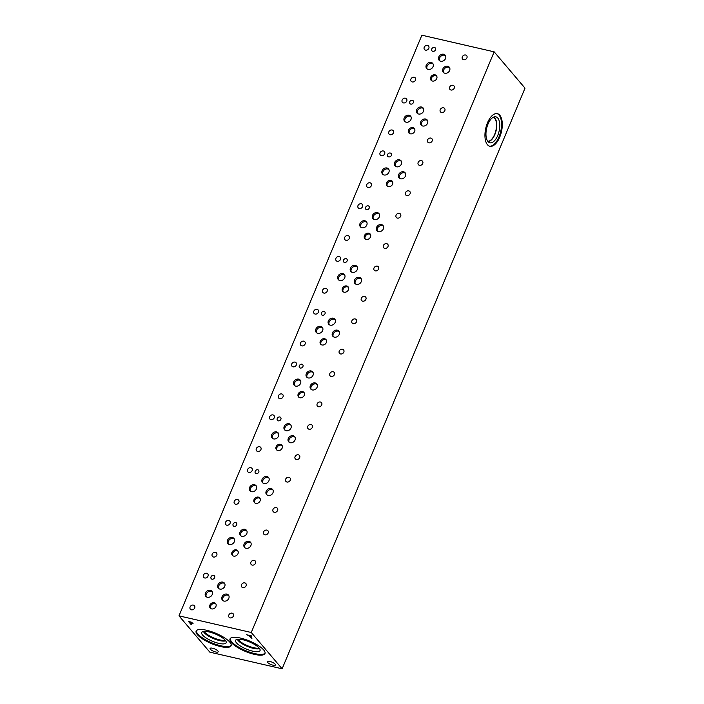 <?xml version="1.0" encoding="UTF-8"?>
<svg xmlns="http://www.w3.org/2000/svg" width="704" height="704" viewBox="0 0 704 704"><rect width="100%" height="100%" fill="white"/><g stroke="black" fill="none" stroke-linecap="round" stroke-linejoin="round"><path stroke-width="1.06" d="M251.266 632.491L282.119 668.8L209.836 652.159L178.983 615.85L251.266 632.491L494.164 51.841L421.881 35.2L178.983 615.85M191.33 622.415L189.499 621.896L192.218 623.304L191.347 622.371M189.499 621.896L190.52 623.102L192.201 623.348M191.655 622.266L193.028 623.709L190.81 623.445L191.77 624.58L190.969 624.395L188.399 621.368L191.655 622.266M190.969 624.395L188.461 621.377M191.726 624.527L190.986 624.351M190.81 623.445L193.046 623.665L193.002 623.119M192.984 623.154L193.046 623.665M229.803 642.154A18.938 5.588 22.7 0 1 231.088 645.735A18.938 5.588 22.7 0 1 216.075 645.313A18.938 5.588 22.7 0 1 197.428 634.7A18.938 5.588 22.7 0 1 196.143 631.118A18.938 5.588 22.7 0 1 211.156 631.541A18.938 5.588 22.7 0 1 229.803 642.154M263.683 649.95A18.938 5.588 22.7 0 1 264.968 653.532A18.938 5.588 22.7 0 1 249.955 653.11A18.938 5.588 22.7 0 1 231.299 642.497A18.938 5.588 22.7 0 1 230.023 638.915A18.938 5.588 22.7 0 1 245.027 639.346A18.938 5.588 22.7 0 1 263.683 649.95M217.906 650.98A4.4 1.302 22.7 0 1 218.205 651.807A4.4 1.302 22.7 0 1 214.72 651.71A4.4 1.302 22.7 0 1 210.39 649.246A4.4 1.302 22.7 0 1 210.091 648.419A4.4 1.302 22.7 0 1 213.576 648.516A4.4 1.302 22.7 0 1 217.906 650.98M275.158 664.162A4.4 1.302 22.7 0 1 275.449 664.99A4.4 1.302 22.7 0 1 271.964 664.893A4.4 1.302 22.7 0 1 267.634 662.429A4.4 1.302 22.7 0 1 267.344 661.593A4.4 1.302 22.7 0 1 270.829 661.698A4.4 1.302 22.7 0 1 275.158 664.162M251.909 638.422L248.838 635.571L246.514 634.744L251.354 635.862L249.638 635.756L251.909 638.422M251.865 638.37L248.855 635.527L246.576 634.762M249.638 635.756L251.618 636.17M282.119 668.8L525.017 88.15L494.164 51.841M496.989 113.599A16.729 8.034 -77 0 1 499.039 115.051A16.729 8.034 -77 0 1 500.051 133.98A16.729 8.034 -77 0 1 489.491 146.168M499.787 115.218A16.729 8.034 -77 0 1 500.685 134.534A16.729 8.034 -77 0 1 489.861 146.274A16.729 8.034 -77 0 1 487.45 144.716A16.729 8.034 -77 0 1 486.543 125.409A16.729 8.034 -77 0 1 497.367 113.661A16.729 8.034 -77 0 1 499.787 115.218M487.96 141.53A13.314 6.389 -77 0 1 486.957 127.098A13.314 6.389 -77 0 1 494.912 116.75A13.314 6.389 -77 0 1 497.772 118.061A13.314 6.389 -77 0 1 498.186 134.341A13.314 6.389 -77 0 1 488.998 142.419A13.314 6.389 -77 0 1 487.96 141.53M493.486 117.137A12.505 6.002 -77 0 1 494.894 118.184A12.505 6.002 -77 0 1 495.695 132.202A12.505 6.002 -77 0 1 487.89 141.451A12.505 6.002 -77 0 0 495.686 132.194A12.505 6.002 -77 0 0 494.886 118.175A12.505 6.002 -77 0 0 493.486 117.137M493.249 117.251A12.329 5.922 -77 0 1 494.674 118.298A12.329 5.922 -77 0 1 495.458 132.158A12.329 5.922 -77 0 1 487.731 141.249M392.559 181.702A3.52 2.913 -40.4 0 0 391.6 181.271A3.52 2.913 -40.4 0 0 387.974 182.6A3.52 2.913 -40.4 0 0 387.297 186.182M390.852 180.4A3.52 2.913 139.6 0 1 392.242 181.227A3.52 2.913 139.6 0 1 392.102 185.02A3.52 2.913 139.6 0 1 388.256 186.613A3.52 2.913 139.6 0 1 386.874 185.786A3.52 2.913 139.6 0 1 387.015 181.993A3.52 2.913 139.6 0 1 390.852 180.4M237.987 551.206A3.52 2.913 -40.4 0 0 237.028 550.774A3.52 2.913 -40.4 0 0 233.402 552.103A3.52 2.913 -40.4 0 0 232.725 555.685M236.28 549.903A3.52 2.913 139.6 0 1 237.67 550.73A3.52 2.913 139.6 0 1 237.53 554.523A3.52 2.913 139.6 0 1 233.684 556.116A3.52 2.913 139.6 0 1 232.302 555.289A3.52 2.913 139.6 0 1 232.434 551.496A3.52 2.913 139.6 0 1 236.28 549.903M282.146 445.632A3.52 2.913 -40.4 0 0 281.186 445.201A3.52 2.913 -40.4 0 0 277.561 446.53A3.52 2.913 -40.4 0 0 276.883 450.111M280.447 444.33A3.52 2.913 139.6 0 1 281.829 445.157A3.52 2.913 139.6 0 1 281.688 448.95A3.52 2.913 139.6 0 1 277.842 450.542A3.52 2.913 139.6 0 1 276.461 449.715A3.52 2.913 139.6 0 1 276.602 445.922A3.52 2.913 139.6 0 1 280.447 444.33M326.313 340.067A3.52 2.913 -40.4 0 0 325.345 339.627A3.52 2.913 -40.4 0 0 321.719 340.956A3.52 2.913 -40.4 0 0 321.05 344.538M324.606 338.756A3.52 2.913 139.6 0 1 325.996 339.583A3.52 2.913 139.6 0 1 325.855 343.376A3.52 2.913 139.6 0 1 322.01 344.969A3.52 2.913 139.6 0 1 320.619 344.142A3.52 2.913 139.6 0 1 320.76 340.349A3.52 2.913 139.6 0 1 324.606 338.756M414.638 128.92A3.52 2.913 -40.4 0 0 413.679 128.489A3.52 2.913 -40.4 0 0 410.054 129.809A3.52 2.913 -40.4 0 0 409.376 133.39M412.94 127.609A3.52 2.913 139.6 0 1 414.322 128.436A3.52 2.913 139.6 0 1 414.181 132.229A3.52 2.913 139.6 0 1 410.335 133.822A3.52 2.913 139.6 0 1 408.954 133.003A3.52 2.913 139.6 0 1 409.094 129.202A3.52 2.913 139.6 0 1 412.94 127.609M436.718 76.129A3.52 2.913 -40.4 0 0 435.758 75.698A3.52 2.913 -40.4 0 0 432.133 77.026A3.52 2.913 -40.4 0 0 431.455 80.608M435.019 74.826A3.52 2.913 139.6 0 1 436.401 75.654A3.52 2.913 139.6 0 1 436.26 79.446A3.52 2.913 139.6 0 1 432.423 81.039A3.52 2.913 139.6 0 1 431.033 80.212A3.52 2.913 139.6 0 1 431.174 76.419A3.52 2.913 139.6 0 1 435.019 74.826M348.392 287.276A3.52 2.913 -40.4 0 0 347.433 286.845A3.52 2.913 -40.4 0 0 343.807 288.165A3.52 2.913 -40.4 0 0 343.13 291.746M346.685 285.974A3.52 2.913 139.6 0 1 348.075 286.792A3.52 2.913 139.6 0 1 347.934 290.594A3.52 2.913 139.6 0 1 344.089 292.178A3.52 2.913 139.6 0 1 342.707 291.359A3.52 2.913 139.6 0 1 342.848 287.566A3.52 2.913 139.6 0 1 346.685 285.974M304.234 392.85A3.52 2.913 -40.4 0 0 303.266 392.418A3.52 2.913 -40.4 0 0 299.64 393.738A3.52 2.913 -40.4 0 0 298.962 397.32M302.526 391.547A3.52 2.913 139.6 0 1 303.908 392.366A3.52 2.913 139.6 0 1 303.767 396.158A3.52 2.913 139.6 0 1 299.93 397.751A3.52 2.913 139.6 0 1 298.54 396.933A3.52 2.913 139.6 0 1 298.681 393.14A3.52 2.913 139.6 0 1 302.526 391.547M260.066 498.423A3.52 2.913 -40.4 0 0 259.107 497.992A3.52 2.913 -40.4 0 0 255.482 499.312A3.52 2.913 -40.4 0 0 254.804 502.894M258.359 497.121A3.52 2.913 139.6 0 1 259.75 497.939A3.52 2.913 139.6 0 1 259.609 501.732A3.52 2.913 139.6 0 1 255.763 503.325A3.52 2.913 139.6 0 1 254.382 502.506A3.52 2.913 139.6 0 1 254.522 498.714A3.52 2.913 139.6 0 1 258.359 497.121M215.908 603.997A3.52 2.913 -40.4 0 0 214.94 603.566A3.52 2.913 -40.4 0 0 211.314 604.886A3.52 2.913 -40.4 0 0 210.637 608.467M214.201 602.694A3.52 2.913 139.6 0 1 215.582 603.513A3.52 2.913 139.6 0 1 215.45 607.306A3.52 2.913 139.6 0 1 211.605 608.898A3.52 2.913 139.6 0 1 210.214 608.08A3.52 2.913 139.6 0 1 210.355 604.287A3.52 2.913 139.6 0 1 214.201 602.694M370.48 234.494A3.52 2.913 -40.4 0 0 369.521 234.062A3.52 2.913 -40.4 0 0 365.886 235.382A3.52 2.913 -40.4 0 0 365.218 238.964M368.773 233.182A3.52 2.913 139.6 0 1 370.163 234.01A3.52 2.913 139.6 0 1 370.022 237.802A3.52 2.913 139.6 0 1 366.177 239.395A3.52 2.913 139.6 0 1 364.795 238.577A3.52 2.913 139.6 0 1 364.927 234.775A3.52 2.913 139.6 0 1 368.773 233.182M383.372 226.063A3.96 3.274 -40.4 0 0 382.29 225.579A3.96 3.274 -40.4 0 0 378.215 227.066A3.96 3.274 -40.4 0 0 377.45 231.097M381.454 224.602A3.96 3.274 139.6 0 1 383.011 225.526A3.96 3.274 139.6 0 1 382.853 229.786A3.96 3.274 139.6 0 1 378.532 231.581A3.96 3.274 139.6 0 1 376.974 230.657A3.96 3.274 139.6 0 1 377.133 226.389A3.96 3.274 139.6 0 1 381.454 224.602M388.872 169.462A3.96 3.274 -40.4 0 0 387.79 168.978A3.96 3.274 -40.4 0 0 383.715 170.465A3.96 3.274 -40.4 0 0 382.958 174.495M386.954 167.992A3.96 3.274 139.6 0 1 388.511 168.925A3.96 3.274 139.6 0 1 388.362 173.184A3.96 3.274 139.6 0 1 384.041 174.979A3.96 3.274 139.6 0 1 382.483 174.046A3.96 3.274 139.6 0 1 382.642 169.787A3.96 3.274 139.6 0 1 386.954 167.992M401.377 161.286A3.96 3.274 -40.4 0 0 400.303 160.802A3.96 3.274 -40.4 0 0 396.22 162.29A3.96 3.274 -40.4 0 0 395.463 166.311M399.467 159.817A3.96 3.274 139.6 0 1 401.025 160.741A3.96 3.274 139.6 0 1 400.866 165.009A3.96 3.274 139.6 0 1 396.546 166.795A3.96 3.274 139.6 0 1 394.988 165.871A3.96 3.274 139.6 0 1 395.146 161.612A3.96 3.274 139.6 0 1 399.467 159.817M228.791 595.575A3.96 3.274 -40.4 0 0 227.718 595.082A3.96 3.274 -40.4 0 0 223.634 596.57A3.96 3.274 -40.4 0 0 222.878 600.6M226.882 594.106A3.96 3.274 139.6 0 1 228.439 595.03A3.96 3.274 139.6 0 1 228.281 599.298A3.96 3.274 139.6 0 1 223.96 601.084A3.96 3.274 139.6 0 1 222.402 600.16A3.96 3.274 139.6 0 1 222.561 595.892A3.96 3.274 139.6 0 1 226.882 594.106M234.3 538.965A3.96 3.274 -40.4 0 0 233.218 538.481A3.96 3.274 -40.4 0 0 229.143 539.968A3.96 3.274 -40.4 0 0 228.386 543.998M232.382 537.504A3.96 3.274 139.6 0 1 233.939 538.428A3.96 3.274 139.6 0 1 233.781 542.687A3.96 3.274 139.6 0 1 229.46 544.482A3.96 3.274 139.6 0 1 227.902 543.558A3.96 3.274 139.6 0 1 228.061 539.29A3.96 3.274 139.6 0 1 232.382 537.504M246.805 530.79A3.96 3.274 -40.4 0 0 245.722 530.306A3.96 3.274 -40.4 0 0 241.648 531.793A3.96 3.274 -40.4 0 0 240.891 535.823M244.895 529.32A3.96 3.274 139.6 0 1 246.444 530.253A3.96 3.274 139.6 0 1 246.294 534.512A3.96 3.274 139.6 0 1 241.974 536.307A3.96 3.274 139.6 0 1 240.416 535.374A3.96 3.274 139.6 0 1 240.574 531.115A3.96 3.274 139.6 0 1 244.895 529.32M272.958 490.002A3.96 3.274 -40.4 0 0 271.876 489.509A3.96 3.274 -40.4 0 0 267.802 490.996A3.96 3.274 -40.4 0 0 267.045 495.026M271.04 488.532A3.96 3.274 139.6 0 1 272.598 489.456A3.96 3.274 139.6 0 1 272.439 493.724A3.96 3.274 139.6 0 1 268.118 495.51A3.96 3.274 139.6 0 1 266.561 494.586A3.96 3.274 139.6 0 1 266.719 490.318A3.96 3.274 139.6 0 1 271.04 488.532M278.458 433.391A3.96 3.274 -40.4 0 0 277.376 432.907A3.96 3.274 -40.4 0 0 273.302 434.394A3.96 3.274 -40.4 0 0 272.545 438.425M276.549 431.93A3.96 3.274 139.6 0 1 278.106 432.854A3.96 3.274 139.6 0 1 277.948 437.122A3.96 3.274 139.6 0 1 273.627 438.909A3.96 3.274 139.6 0 1 272.07 437.985A3.96 3.274 139.6 0 1 272.228 433.717A3.96 3.274 139.6 0 1 276.549 431.93M290.972 425.216A3.96 3.274 -40.4 0 0 289.89 424.732A3.96 3.274 -40.4 0 0 285.815 426.219A3.96 3.274 -40.4 0 0 285.05 430.25M289.054 423.746A3.96 3.274 139.6 0 1 290.611 424.679A3.96 3.274 139.6 0 1 290.453 428.938A3.96 3.274 139.6 0 1 286.132 430.734A3.96 3.274 139.6 0 1 284.574 429.801A3.96 3.274 139.6 0 1 284.733 425.542A3.96 3.274 139.6 0 1 289.054 423.746M317.117 384.428A3.96 3.274 -40.4 0 0 316.034 383.935A3.96 3.274 -40.4 0 0 311.96 385.422A3.96 3.274 -40.4 0 0 311.203 389.453M315.207 382.958A3.96 3.274 139.6 0 1 316.765 383.882A3.96 3.274 139.6 0 1 316.606 388.15A3.96 3.274 139.6 0 1 312.286 389.937A3.96 3.274 139.6 0 1 310.728 389.013A3.96 3.274 139.6 0 1 310.886 384.745A3.96 3.274 139.6 0 1 315.207 382.958M322.626 327.818A3.96 3.274 -40.4 0 0 321.543 327.334A3.96 3.274 -40.4 0 0 317.469 328.821A3.96 3.274 -40.4 0 0 316.703 332.851M320.707 326.357A3.96 3.274 139.6 0 1 322.265 327.281A3.96 3.274 139.6 0 1 322.106 331.549A3.96 3.274 139.6 0 1 317.786 333.335A3.96 3.274 139.6 0 1 316.228 332.411A3.96 3.274 139.6 0 1 316.386 328.143A3.96 3.274 139.6 0 1 320.707 326.357M335.13 319.642A3.96 3.274 -40.4 0 0 334.048 319.158A3.96 3.274 -40.4 0 0 329.974 320.646A3.96 3.274 -40.4 0 0 329.217 324.676M333.212 318.182A3.96 3.274 139.6 0 1 334.77 319.106A3.96 3.274 139.6 0 1 334.611 323.365A3.96 3.274 139.6 0 1 330.299 325.16A3.96 3.274 139.6 0 1 328.742 324.236A3.96 3.274 139.6 0 1 328.891 319.968A3.96 3.274 139.6 0 1 333.212 318.182M361.284 278.854A3.96 3.274 -40.4 0 0 360.202 278.37A3.96 3.274 -40.4 0 0 356.127 279.849A3.96 3.274 -40.4 0 0 355.362 283.879M359.366 277.385A3.96 3.274 139.6 0 1 360.923 278.309A3.96 3.274 139.6 0 1 360.765 282.577A3.96 3.274 139.6 0 1 356.444 284.363A3.96 3.274 139.6 0 1 354.886 283.439A3.96 3.274 139.6 0 1 355.045 279.171A3.96 3.274 139.6 0 1 359.366 277.385M410.951 116.679A3.96 3.274 -40.4 0 0 409.869 116.195A3.96 3.274 -40.4 0 0 405.794 117.682A3.96 3.274 -40.4 0 0 405.038 121.704M409.042 115.21A3.96 3.274 139.6 0 1 410.599 116.134A3.96 3.274 139.6 0 1 410.441 120.402A3.96 3.274 139.6 0 1 406.12 122.188A3.96 3.274 139.6 0 1 404.562 121.264A3.96 3.274 139.6 0 1 404.721 116.996A3.96 3.274 139.6 0 1 409.042 115.21M423.465 108.495A3.96 3.274 -40.4 0 0 422.382 108.011A3.96 3.274 -40.4 0 0 418.308 109.498A3.96 3.274 -40.4 0 0 417.542 113.529M421.546 107.034A3.96 3.274 139.6 0 1 423.104 107.958A3.96 3.274 139.6 0 1 422.946 112.226A3.96 3.274 139.6 0 1 418.625 114.013A3.96 3.274 139.6 0 1 417.067 113.089A3.96 3.274 139.6 0 1 417.226 108.821A3.96 3.274 139.6 0 1 421.546 107.034M449.61 67.707A3.96 3.274 -40.4 0 0 448.527 67.223A3.96 3.274 -40.4 0 0 444.453 68.71A3.96 3.274 -40.4 0 0 443.696 72.732M447.7 66.238A3.96 3.274 139.6 0 1 449.258 67.162A3.96 3.274 139.6 0 1 449.099 71.43A3.96 3.274 139.6 0 1 444.778 73.216A3.96 3.274 139.6 0 1 443.221 72.292A3.96 3.274 139.6 0 1 443.379 68.033A3.96 3.274 139.6 0 1 447.7 66.238M445.544 55.713A3.96 3.274 -40.4 0 0 444.462 55.229A3.96 3.274 -40.4 0 0 440.387 56.716A3.96 3.274 -40.4 0 0 439.622 60.738M443.626 54.243A3.96 3.274 139.6 0 1 445.183 55.176A3.96 3.274 139.6 0 1 445.025 59.435A3.96 3.274 139.6 0 1 440.704 61.23A3.96 3.274 139.6 0 1 439.146 60.298A3.96 3.274 139.6 0 1 439.305 56.038A3.96 3.274 139.6 0 1 443.626 54.243M433.039 63.888A3.96 3.274 -40.4 0 0 431.957 63.404A3.96 3.274 -40.4 0 0 427.882 64.891A3.96 3.274 -40.4 0 0 427.117 68.922M431.121 62.427A3.96 3.274 139.6 0 1 432.678 63.351A3.96 3.274 139.6 0 1 432.52 67.61A3.96 3.274 139.6 0 1 428.199 69.406A3.96 3.274 139.6 0 1 426.642 68.482A3.96 3.274 139.6 0 1 426.8 64.214A3.96 3.274 139.6 0 1 431.121 62.427M427.53 120.49A3.96 3.274 -40.4 0 0 426.448 120.006A3.96 3.274 -40.4 0 0 422.374 121.493A3.96 3.274 -40.4 0 0 421.617 125.523M425.612 119.029A3.96 3.274 139.6 0 1 427.17 119.953A3.96 3.274 139.6 0 1 427.011 124.221A3.96 3.274 139.6 0 1 422.699 126.007A3.96 3.274 139.6 0 1 421.142 125.083A3.96 3.274 139.6 0 1 421.291 120.815A3.96 3.274 139.6 0 1 425.612 119.029M357.21 266.86A3.96 3.274 -40.4 0 0 356.127 266.376A3.96 3.274 -40.4 0 0 352.053 267.863A3.96 3.274 -40.4 0 0 351.296 271.885M355.3 265.39A3.96 3.274 139.6 0 1 356.858 266.314A3.96 3.274 139.6 0 1 356.699 270.582A3.96 3.274 139.6 0 1 352.378 272.369A3.96 3.274 139.6 0 1 350.821 271.445A3.96 3.274 139.6 0 1 350.979 267.177A3.96 3.274 139.6 0 1 355.3 265.39M344.705 275.035A3.96 3.274 -40.4 0 0 343.622 274.551A3.96 3.274 -40.4 0 0 339.548 276.038A3.96 3.274 -40.4 0 0 338.791 280.06M342.786 273.566A3.96 3.274 139.6 0 1 344.344 274.49A3.96 3.274 139.6 0 1 344.186 278.758A3.96 3.274 139.6 0 1 339.865 280.544A3.96 3.274 139.6 0 1 338.316 279.62A3.96 3.274 139.6 0 1 338.466 275.361A3.96 3.274 139.6 0 1 342.786 273.566M339.196 331.637A3.96 3.274 -40.4 0 0 338.122 331.153A3.96 3.274 -40.4 0 0 334.048 332.64A3.96 3.274 -40.4 0 0 333.282 336.67M337.286 330.167A3.96 3.274 139.6 0 1 338.844 331.1A3.96 3.274 139.6 0 1 338.686 335.359A3.96 3.274 139.6 0 1 334.365 337.154A3.96 3.274 139.6 0 1 332.807 336.222A3.96 3.274 139.6 0 1 332.966 331.962A3.96 3.274 139.6 0 1 337.286 330.167M313.051 372.434A3.96 3.274 -40.4 0 0 311.969 371.95A3.96 3.274 -40.4 0 0 307.894 373.437A3.96 3.274 -40.4 0 0 307.129 377.458M311.133 370.964A3.96 3.274 139.6 0 1 312.69 371.888A3.96 3.274 139.6 0 1 312.532 376.156A3.96 3.274 139.6 0 1 308.211 377.942A3.96 3.274 139.6 0 1 306.654 377.018A3.96 3.274 139.6 0 1 306.812 372.75A3.96 3.274 139.6 0 1 311.133 370.964M300.546 380.609A3.96 3.274 -40.4 0 0 299.464 380.125A3.96 3.274 -40.4 0 0 295.39 381.612A3.96 3.274 -40.4 0 0 294.624 385.634M298.628 379.139A3.96 3.274 139.6 0 1 300.186 380.063A3.96 3.274 139.6 0 1 300.027 384.331A3.96 3.274 139.6 0 1 295.706 386.118A3.96 3.274 139.6 0 1 294.149 385.194A3.96 3.274 139.6 0 1 294.307 380.934A3.96 3.274 139.6 0 1 298.628 379.139M295.038 437.21A3.96 3.274 -40.4 0 0 293.955 436.726A3.96 3.274 -40.4 0 0 289.881 438.214A3.96 3.274 -40.4 0 0 289.124 442.235M293.119 435.741A3.96 3.274 139.6 0 1 294.677 436.674A3.96 3.274 139.6 0 1 294.518 440.933A3.96 3.274 139.6 0 1 290.206 442.728A3.96 3.274 139.6 0 1 288.649 441.795A3.96 3.274 139.6 0 1 288.807 437.536A3.96 3.274 139.6 0 1 293.119 435.741M268.884 478.007A3.96 3.274 -40.4 0 0 267.81 477.523A3.96 3.274 -40.4 0 0 263.727 479.002A3.96 3.274 -40.4 0 0 262.97 483.032M266.974 476.538A3.96 3.274 139.6 0 1 268.532 477.462A3.96 3.274 139.6 0 1 268.374 481.73A3.96 3.274 139.6 0 1 264.053 483.516A3.96 3.274 139.6 0 1 262.495 482.592A3.96 3.274 139.6 0 1 262.654 478.324A3.96 3.274 139.6 0 1 266.974 476.538M256.379 486.182A3.96 3.274 -40.4 0 0 255.297 485.698A3.96 3.274 -40.4 0 0 251.222 487.186A3.96 3.274 -40.4 0 0 250.466 491.207M254.461 484.713A3.96 3.274 139.6 0 1 256.018 485.637A3.96 3.274 139.6 0 1 255.869 489.905A3.96 3.274 139.6 0 1 251.548 491.691A3.96 3.274 139.6 0 1 249.99 490.767A3.96 3.274 139.6 0 1 250.149 486.508A3.96 3.274 139.6 0 1 254.461 484.713M250.879 542.784A3.96 3.274 -40.4 0 0 249.797 542.3A3.96 3.274 -40.4 0 0 245.722 543.787A3.96 3.274 -40.4 0 0 244.957 547.809M248.961 541.314A3.96 3.274 139.6 0 1 250.518 542.247A3.96 3.274 139.6 0 1 250.36 546.506A3.96 3.274 139.6 0 1 246.039 548.302A3.96 3.274 139.6 0 1 244.482 547.369A3.96 3.274 139.6 0 1 244.64 543.11A3.96 3.274 139.6 0 1 248.961 541.314M224.726 583.581A3.96 3.274 -40.4 0 0 223.643 583.088A3.96 3.274 -40.4 0 0 219.569 584.575A3.96 3.274 -40.4 0 0 218.812 588.606M222.807 582.111A3.96 3.274 139.6 0 1 224.365 583.035A3.96 3.274 139.6 0 1 224.206 587.303A3.96 3.274 139.6 0 1 219.886 589.09A3.96 3.274 139.6 0 1 218.337 588.166A3.96 3.274 139.6 0 1 218.486 583.898A3.96 3.274 139.6 0 1 222.807 582.111M212.221 591.756A3.96 3.274 -40.4 0 0 211.138 591.272A3.96 3.274 -40.4 0 0 207.064 592.759A3.96 3.274 -40.4 0 0 206.298 596.781M210.302 590.286A3.96 3.274 139.6 0 1 211.86 591.21A3.96 3.274 139.6 0 1 211.702 595.478A3.96 3.274 139.6 0 1 207.381 597.265A3.96 3.274 139.6 0 1 205.823 596.341A3.96 3.274 139.6 0 1 205.982 592.082A3.96 3.274 139.6 0 1 210.302 590.286M405.451 173.281A3.96 3.274 -40.4 0 0 404.369 172.797A3.96 3.274 -40.4 0 0 400.294 174.284A3.96 3.274 -40.4 0 0 399.538 178.306M403.533 171.811A3.96 3.274 139.6 0 1 405.09 172.735A3.96 3.274 139.6 0 1 404.932 177.003A3.96 3.274 139.6 0 1 400.611 178.79A3.96 3.274 139.6 0 1 399.054 177.866A3.96 3.274 139.6 0 1 399.212 173.606A3.96 3.274 139.6 0 1 403.533 171.811M379.298 214.069A3.96 3.274 -40.4 0 0 378.215 213.585A3.96 3.274 -40.4 0 0 374.141 215.072A3.96 3.274 -40.4 0 0 373.384 219.102M377.379 212.608A3.96 3.274 139.6 0 1 378.937 213.532A3.96 3.274 139.6 0 1 378.787 217.8A3.96 3.274 139.6 0 1 374.466 219.586A3.96 3.274 139.6 0 1 372.909 218.662A3.96 3.274 139.6 0 1 373.067 214.394A3.96 3.274 139.6 0 1 377.379 212.608M366.793 222.253A3.96 3.274 -40.4 0 0 365.71 221.769A3.96 3.274 -40.4 0 0 361.636 223.247A3.96 3.274 -40.4 0 0 360.879 227.278M364.874 220.783A3.96 3.274 139.6 0 1 366.432 221.707A3.96 3.274 139.6 0 1 366.274 225.975A3.96 3.274 139.6 0 1 361.953 227.762A3.96 3.274 139.6 0 1 360.395 226.838A3.96 3.274 139.6 0 1 360.554 222.57A3.96 3.274 139.6 0 1 364.874 220.783M390.28 153.032A2.2 1.813 139.6 0 1 388.661 156.913A2.2 1.813 139.6 0 1 390.28 153.032M235.708 522.544A2.2 1.813 139.6 0 1 234.089 526.416A2.2 1.813 139.6 0 1 235.708 522.544M279.875 416.97A2.2 1.813 139.6 0 1 278.247 420.842A2.2 1.813 139.6 0 1 279.875 416.97M324.034 311.397A2.2 1.813 139.6 0 1 322.414 315.269A2.2 1.813 139.6 0 1 324.034 311.397M412.368 100.25A2.2 1.813 139.6 0 1 410.74 104.122A2.2 1.813 139.6 0 1 412.368 100.25M434.447 47.458A2.2 1.813 139.6 0 1 432.828 51.339A2.2 1.813 139.6 0 1 434.447 47.458M346.113 258.606A2.2 1.813 139.6 0 1 344.494 262.478A2.2 1.813 139.6 0 1 346.113 258.606M301.954 364.179A2.2 1.813 139.6 0 1 300.335 368.051A2.2 1.813 139.6 0 1 301.954 364.179M257.787 469.753A2.2 1.813 139.6 0 1 256.168 473.625A2.2 1.813 139.6 0 1 257.787 469.753M213.629 575.326A2.2 1.813 139.6 0 1 212.01 579.198A2.2 1.813 139.6 0 1 213.629 575.326M368.201 205.823A2.2 1.813 139.6 0 1 366.582 209.695A2.2 1.813 139.6 0 1 368.201 205.823M347.961 235.585A2.675 2.209 139.6 0 1 349.017 236.21A2.675 2.209 139.6 0 1 348.911 239.096A2.675 2.209 139.6 0 1 345.99 240.302A2.675 2.209 139.6 0 1 344.934 239.677A2.675 2.209 139.6 0 1 345.039 236.79A2.675 2.209 139.6 0 1 347.961 235.585M399.353 213.374A2.675 2.209 139.6 0 1 400.409 213.998A2.675 2.209 139.6 0 1 400.303 216.885A2.675 2.209 139.6 0 1 397.382 218.099A2.675 2.209 139.6 0 1 396.326 217.466A2.675 2.209 139.6 0 1 396.431 214.588A2.675 2.209 139.6 0 1 399.353 213.374M370.04 182.794A2.675 2.209 139.6 0 1 371.096 183.427A2.675 2.209 139.6 0 1 370.99 186.305A2.675 2.209 139.6 0 1 368.069 187.519A2.675 2.209 139.6 0 1 367.013 186.894A2.675 2.209 139.6 0 1 367.118 184.008A2.675 2.209 139.6 0 1 370.04 182.794M421.441 160.591A2.675 2.209 139.6 0 1 422.488 161.216A2.675 2.209 139.6 0 1 422.382 164.102A2.675 2.209 139.6 0 1 419.461 165.308A2.675 2.209 139.6 0 1 418.414 164.683A2.675 2.209 139.6 0 1 418.519 161.797A2.675 2.209 139.6 0 1 421.441 160.591M193.389 605.088A2.675 2.209 139.6 0 1 194.436 605.713A2.675 2.209 139.6 0 1 194.33 608.599A2.675 2.209 139.6 0 1 191.409 609.805A2.675 2.209 139.6 0 1 190.362 609.18A2.675 2.209 139.6 0 1 190.467 606.302A2.675 2.209 139.6 0 1 193.389 605.088M244.781 582.877A2.675 2.209 139.6 0 1 245.837 583.502A2.675 2.209 139.6 0 1 245.731 586.388A2.675 2.209 139.6 0 1 242.81 587.602A2.675 2.209 139.6 0 1 241.754 586.978A2.675 2.209 139.6 0 1 241.859 584.091A2.675 2.209 139.6 0 1 244.781 582.877M215.468 552.306A2.675 2.209 139.6 0 1 216.524 552.93A2.675 2.209 139.6 0 1 216.418 555.808A2.675 2.209 139.6 0 1 213.497 557.022A2.675 2.209 139.6 0 1 212.441 556.398A2.675 2.209 139.6 0 1 212.546 553.511A2.675 2.209 139.6 0 1 215.468 552.306M266.86 530.094A2.675 2.209 139.6 0 1 267.916 530.719A2.675 2.209 139.6 0 1 267.81 533.606A2.675 2.209 139.6 0 1 264.889 534.811A2.675 2.209 139.6 0 1 263.833 534.186A2.675 2.209 139.6 0 1 263.938 531.3A2.675 2.209 139.6 0 1 266.86 530.094M237.547 499.514A2.675 2.209 139.6 0 1 238.603 500.139A2.675 2.209 139.6 0 1 238.498 503.026A2.675 2.209 139.6 0 1 235.576 504.231A2.675 2.209 139.6 0 1 234.52 503.606A2.675 2.209 139.6 0 1 234.626 500.729A2.675 2.209 139.6 0 1 237.547 499.514M288.948 477.303A2.675 2.209 139.6 0 1 289.995 477.937A2.675 2.209 139.6 0 1 289.89 480.814A2.675 2.209 139.6 0 1 286.968 482.029A2.675 2.209 139.6 0 1 285.921 481.404A2.675 2.209 139.6 0 1 286.026 478.518A2.675 2.209 139.6 0 1 288.948 477.303M259.626 446.732A2.675 2.209 139.6 0 1 260.682 447.357A2.675 2.209 139.6 0 1 260.577 450.234A2.675 2.209 139.6 0 1 257.655 451.449A2.675 2.209 139.6 0 1 256.599 450.824A2.675 2.209 139.6 0 1 256.705 447.938A2.675 2.209 139.6 0 1 259.626 446.732M311.027 424.521A2.675 2.209 139.6 0 1 312.074 425.146A2.675 2.209 139.6 0 1 311.969 428.032A2.675 2.209 139.6 0 1 309.047 429.238A2.675 2.209 139.6 0 1 308 428.613A2.675 2.209 139.6 0 1 308.106 425.726A2.675 2.209 139.6 0 1 311.027 424.521M281.714 393.941A2.675 2.209 139.6 0 1 282.762 394.566A2.675 2.209 139.6 0 1 282.656 397.452A2.675 2.209 139.6 0 1 279.734 398.666A2.675 2.209 139.6 0 1 278.687 398.033A2.675 2.209 139.6 0 1 278.793 395.155A2.675 2.209 139.6 0 1 281.714 393.941M333.106 371.73A2.675 2.209 139.6 0 1 334.162 372.363A2.675 2.209 139.6 0 1 334.057 375.241A2.675 2.209 139.6 0 1 331.135 376.455A2.675 2.209 139.6 0 1 330.079 375.83A2.675 2.209 139.6 0 1 330.185 372.944A2.675 2.209 139.6 0 1 333.106 371.73M303.794 341.158A2.675 2.209 139.6 0 1 304.841 341.783A2.675 2.209 139.6 0 1 304.735 344.661A2.675 2.209 139.6 0 1 301.814 345.875A2.675 2.209 139.6 0 1 300.766 345.25A2.675 2.209 139.6 0 1 300.872 342.364A2.675 2.209 139.6 0 1 303.794 341.158M355.186 318.947A2.675 2.209 139.6 0 1 356.242 319.572A2.675 2.209 139.6 0 1 356.136 322.458A2.675 2.209 139.6 0 1 353.214 323.664A2.675 2.209 139.6 0 1 352.158 323.039A2.675 2.209 139.6 0 1 352.264 320.153A2.675 2.209 139.6 0 1 355.186 318.947M325.873 288.367A2.675 2.209 139.6 0 1 326.929 288.992A2.675 2.209 139.6 0 1 326.823 291.878A2.675 2.209 139.6 0 1 323.902 293.093A2.675 2.209 139.6 0 1 322.846 292.459A2.675 2.209 139.6 0 1 322.951 289.582A2.675 2.209 139.6 0 1 325.873 288.367M377.265 266.156A2.675 2.209 139.6 0 1 378.321 266.79A2.675 2.209 139.6 0 1 378.215 269.667A2.675 2.209 139.6 0 1 375.294 270.882A2.675 2.209 139.6 0 1 374.238 270.257A2.675 2.209 139.6 0 1 374.352 267.37A2.675 2.209 139.6 0 1 377.265 266.156M392.119 130.011A2.675 2.209 139.6 0 1 393.175 130.636A2.675 2.209 139.6 0 1 393.07 133.522A2.675 2.209 139.6 0 1 390.148 134.728A2.675 2.209 139.6 0 1 389.092 134.103A2.675 2.209 139.6 0 1 389.198 131.217A2.675 2.209 139.6 0 1 392.119 130.011M443.52 107.8A2.675 2.209 139.6 0 1 444.567 108.425A2.675 2.209 139.6 0 1 444.462 111.311A2.675 2.209 139.6 0 1 441.54 112.526A2.675 2.209 139.6 0 1 440.493 111.892A2.675 2.209 139.6 0 1 440.598 109.014A2.675 2.209 139.6 0 1 443.52 107.8M414.207 77.22A2.675 2.209 139.6 0 1 415.254 77.854A2.675 2.209 139.6 0 1 415.149 80.731A2.675 2.209 139.6 0 1 412.227 81.946A2.675 2.209 139.6 0 1 411.18 81.321A2.675 2.209 139.6 0 1 411.286 78.434A2.675 2.209 139.6 0 1 414.207 77.22M465.599 55.018A2.675 2.209 139.6 0 1 466.655 55.642A2.675 2.209 139.6 0 1 466.55 58.529A2.675 2.209 139.6 0 1 463.628 59.734A2.675 2.209 139.6 0 1 462.572 59.11A2.675 2.209 139.6 0 1 462.678 56.223A2.675 2.209 139.6 0 1 465.599 55.018M452.936 85.298A2.675 2.209 139.6 0 1 453.983 85.923A2.675 2.209 139.6 0 1 453.878 88.81A2.675 2.209 139.6 0 1 450.956 90.015A2.675 2.209 139.6 0 1 449.909 89.39A2.675 2.209 139.6 0 1 450.014 86.504A2.675 2.209 139.6 0 1 452.936 85.298M427.513 45.399A2.675 2.209 139.6 0 1 428.569 46.033A2.675 2.209 139.6 0 1 428.463 48.91A2.675 2.209 139.6 0 1 425.542 50.125A2.675 2.209 139.6 0 1 424.486 49.5A2.675 2.209 139.6 0 1 424.591 46.614A2.675 2.209 139.6 0 1 427.513 45.399M430.848 138.081A2.675 2.209 139.6 0 1 431.904 138.706A2.675 2.209 139.6 0 1 431.798 141.592A2.675 2.209 139.6 0 1 428.877 142.806A2.675 2.209 139.6 0 1 427.821 142.173A2.675 2.209 139.6 0 1 427.926 139.295A2.675 2.209 139.6 0 1 430.848 138.081M405.434 98.19A2.675 2.209 139.6 0 1 406.49 98.815A2.675 2.209 139.6 0 1 406.384 101.702A2.675 2.209 139.6 0 1 403.462 102.907A2.675 2.209 139.6 0 1 402.406 102.282A2.675 2.209 139.6 0 1 402.512 99.396A2.675 2.209 139.6 0 1 405.434 98.19M364.602 296.446A2.675 2.209 139.6 0 1 365.658 297.07A2.675 2.209 139.6 0 1 365.552 299.948A2.675 2.209 139.6 0 1 362.63 301.162A2.675 2.209 139.6 0 1 361.574 300.538A2.675 2.209 139.6 0 1 361.68 297.651A2.675 2.209 139.6 0 1 364.602 296.446M339.187 256.546A2.675 2.209 139.6 0 1 340.234 257.171A2.675 2.209 139.6 0 1 340.129 260.058A2.675 2.209 139.6 0 1 337.207 261.272A2.675 2.209 139.6 0 1 336.16 260.638A2.675 2.209 139.6 0 1 336.266 257.761A2.675 2.209 139.6 0 1 339.187 256.546M342.522 349.228A2.675 2.209 139.6 0 1 343.57 349.853A2.675 2.209 139.6 0 1 343.464 352.739A2.675 2.209 139.6 0 1 340.542 353.945A2.675 2.209 139.6 0 1 339.495 353.32A2.675 2.209 139.6 0 1 339.601 350.442A2.675 2.209 139.6 0 1 342.522 349.228M317.099 309.338A2.675 2.209 139.6 0 1 318.155 309.962A2.675 2.209 139.6 0 1 318.05 312.84A2.675 2.209 139.6 0 1 315.128 314.054A2.675 2.209 139.6 0 1 314.072 313.43A2.675 2.209 139.6 0 1 314.186 310.543A2.675 2.209 139.6 0 1 317.099 309.338M320.443 402.01A2.675 2.209 139.6 0 1 321.49 402.644A2.675 2.209 139.6 0 1 321.385 405.522A2.675 2.209 139.6 0 1 318.463 406.736A2.675 2.209 139.6 0 1 317.416 406.111A2.675 2.209 139.6 0 1 317.522 403.225A2.675 2.209 139.6 0 1 320.443 402.01M295.02 362.12A2.675 2.209 139.6 0 1 296.076 362.745A2.675 2.209 139.6 0 1 295.97 365.631A2.675 2.209 139.6 0 1 293.049 366.837A2.675 2.209 139.6 0 1 291.993 366.212A2.675 2.209 139.6 0 1 292.098 363.334A2.675 2.209 139.6 0 1 295.02 362.12M298.355 454.802A2.675 2.209 139.6 0 1 299.411 455.426A2.675 2.209 139.6 0 1 299.306 458.313A2.675 2.209 139.6 0 1 296.384 459.518A2.675 2.209 139.6 0 1 295.328 458.894A2.675 2.209 139.6 0 1 295.434 456.007A2.675 2.209 139.6 0 1 298.355 454.802M272.941 414.911A2.675 2.209 139.6 0 1 273.997 415.536A2.675 2.209 139.6 0 1 273.891 418.414A2.675 2.209 139.6 0 1 270.97 419.628A2.675 2.209 139.6 0 1 269.914 419.003A2.675 2.209 139.6 0 1 270.019 416.117A2.675 2.209 139.6 0 1 272.941 414.911M276.276 507.584A2.675 2.209 139.6 0 1 277.332 508.218A2.675 2.209 139.6 0 1 277.226 511.095A2.675 2.209 139.6 0 1 274.305 512.31A2.675 2.209 139.6 0 1 273.249 511.685A2.675 2.209 139.6 0 1 273.354 508.798A2.675 2.209 139.6 0 1 276.276 507.584M250.862 467.694A2.675 2.209 139.6 0 1 251.909 468.318A2.675 2.209 139.6 0 1 251.803 471.205A2.675 2.209 139.6 0 1 248.882 472.41A2.675 2.209 139.6 0 1 247.834 471.786A2.675 2.209 139.6 0 1 247.94 468.908A2.675 2.209 139.6 0 1 250.862 467.694M254.197 560.375A2.675 2.209 139.6 0 1 255.253 561A2.675 2.209 139.6 0 1 255.147 563.886A2.675 2.209 139.6 0 1 252.226 565.092A2.675 2.209 139.6 0 1 251.17 564.467A2.675 2.209 139.6 0 1 251.275 561.581A2.675 2.209 139.6 0 1 254.197 560.375M228.782 520.485A2.675 2.209 139.6 0 1 229.83 521.11A2.675 2.209 139.6 0 1 229.724 523.987A2.675 2.209 139.6 0 1 226.802 525.202A2.675 2.209 139.6 0 1 225.755 524.577A2.675 2.209 139.6 0 1 225.861 521.69A2.675 2.209 139.6 0 1 228.782 520.485M232.118 613.158A2.675 2.209 139.6 0 1 233.165 613.782A2.675 2.209 139.6 0 1 233.059 616.669A2.675 2.209 139.6 0 1 230.138 617.883A2.675 2.209 139.6 0 1 229.09 617.258A2.675 2.209 139.6 0 1 229.196 614.372A2.675 2.209 139.6 0 1 232.118 613.158M206.694 573.267A2.675 2.209 139.6 0 1 207.75 573.892A2.675 2.209 139.6 0 1 207.645 576.778A2.675 2.209 139.6 0 1 204.723 577.984A2.675 2.209 139.6 0 1 203.667 577.359A2.675 2.209 139.6 0 1 203.773 574.482A2.675 2.209 139.6 0 1 206.694 573.267M408.769 190.872A2.675 2.209 139.6 0 1 409.825 191.497A2.675 2.209 139.6 0 1 409.719 194.383A2.675 2.209 139.6 0 1 406.798 195.589A2.675 2.209 139.6 0 1 405.742 194.964A2.675 2.209 139.6 0 1 405.847 192.078A2.675 2.209 139.6 0 1 408.769 190.872M383.354 150.973A2.675 2.209 139.6 0 1 384.402 151.606A2.675 2.209 139.6 0 1 384.296 154.484A2.675 2.209 139.6 0 1 381.374 155.698A2.675 2.209 139.6 0 1 380.327 155.074A2.675 2.209 139.6 0 1 380.433 152.187A2.675 2.209 139.6 0 1 383.354 150.973M386.69 243.654A2.675 2.209 139.6 0 1 387.746 244.279A2.675 2.209 139.6 0 1 387.631 247.166A2.675 2.209 139.6 0 1 384.718 248.38A2.675 2.209 139.6 0 1 383.662 247.746A2.675 2.209 139.6 0 1 383.768 244.869A2.675 2.209 139.6 0 1 386.69 243.654M361.275 203.764A2.675 2.209 139.6 0 1 362.322 204.389A2.675 2.209 139.6 0 1 362.217 207.275A2.675 2.209 139.6 0 1 359.295 208.481A2.675 2.209 139.6 0 1 358.248 207.856A2.675 2.209 139.6 0 1 358.354 204.97A2.675 2.209 139.6 0 1 361.275 203.764M259.142 648.058A12.329 3.643 22.7 0 1 248.53 646.096A12.329 3.643 22.7 0 1 238.55 639.971A12.329 3.643 22.7 0 1 238.005 639.214M225.271 640.262A12.329 3.643 22.7 0 1 214.658 638.299A12.329 3.643 22.7 0 1 204.679 632.166A12.329 3.643 22.7 0 1 204.134 631.418M237.354 639.294A12.514 3.696 -157.3 0 0 238.146 640.534A12.514 3.696 -157.3 0 0 248.855 646.976A12.514 3.696 -157.3 0 0 259.547 648.578A12.514 3.696 22.7 0 1 248.855 646.976A12.514 3.696 22.7 0 1 238.146 640.534A12.514 3.696 22.7 0 1 237.354 639.294M203.474 631.497A12.514 3.696 -157.3 0 0 204.266 632.738A12.514 3.696 -157.3 0 0 214.975 639.179A12.514 3.696 -157.3 0 0 225.667 640.781A12.514 3.696 22.7 0 1 214.975 639.179A12.514 3.696 22.7 0 1 204.266 632.738A12.514 3.696 22.7 0 1 203.474 631.497M236.482 642.84A13.262 3.916 -157.3 0 0 249.533 650.276A13.262 3.916 -157.3 0 0 260.049 650.575A13.262 3.916 -157.3 0 0 249.322 641.846A13.262 3.916 -157.3 0 0 235.585 640.341A13.262 3.916 -157.3 0 0 236.482 642.84M201.705 632.535A13.262 3.916 -157.3 0 0 202.602 635.043A13.262 3.916 -157.3 0 0 215.662 642.47A13.262 3.916 -157.3 0 0 226.169 642.77A13.262 3.916 -157.3 0 0 215.45 634.04A13.262 3.916 -157.3 0 0 201.705 632.535A13.262 3.916 -157.3 0 0 202.602 635.043A13.262 3.916 -157.3 0 0 215.662 642.479A13.262 3.916 -157.3 0 0 226.169 642.77M230.226 638.554A18.938 5.588 -157.3 0 0 231.625 641.731A18.938 5.588 -157.3 0 0 249.621 652.124A18.938 5.588 -157.3 0 0 265.074 653.127M235.585 640.341A13.262 3.916 -157.3 0 0 236.474 642.849A13.262 3.916 -157.3 0 0 249.542 650.276A13.262 3.916 -157.3 0 0 260.049 650.575M196.354 630.758A18.938 5.588 -157.3 0 0 197.745 633.926A18.938 5.588 -157.3 0 0 215.75 644.318A18.938 5.588 -157.3 0 0 231.202 645.33"/></g></svg>
